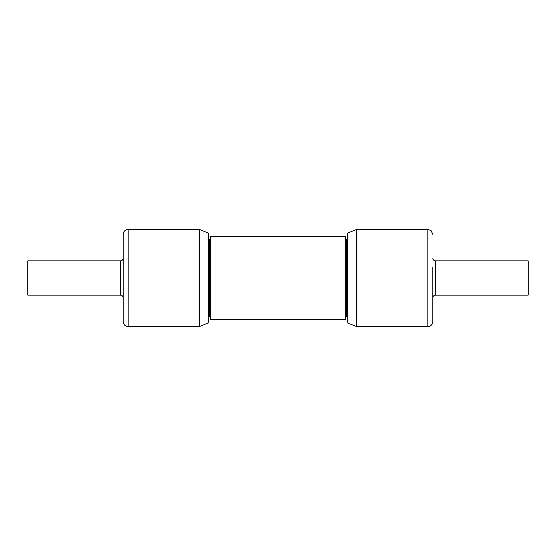 <?xml version="1.0" encoding="UTF-8"?>
<svg xmlns="http://www.w3.org/2000/svg" width="556" height="556" viewBox="0 0 556 556"><rect width="100%" height="100%" fill="white"/><g stroke="black" fill="none" stroke-linecap="round" stroke-linejoin="round"><path stroke-width="0.83" d="M210.404 238.149A1.098 1.098 0 0 1 209.313 239.24L208.743 239.24M210.404 317.851A1.098 1.098 0 0 0 209.313 316.76L208.743 316.76M345.596 317.851A1.098 1.098 0 0 1 346.687 316.76L347.257 316.76M345.596 238.149A1.098 1.098 0 0 0 346.687 239.24L346.687 316.76M345.596 319.498L345.596 236.502L210.404 236.502L210.404 319.498L345.596 319.498M347.257 239.24L346.687 239.24M199.583 326.49L208.743 322.793L208.743 233.207L199.583 229.51L199.583 326.49L199.173 326.574L199.173 229.426L128.123 229.426C125.128 229.718 123.481 231.365 123.189 234.361L123.189 267.366M120.444 260.896L27.8 260.896L27.8 295.104L120.444 295.104L120.444 260.896C122.111 260.736 123.022 259.819 123.189 258.158M199.173 326.574L128.123 326.574C125.128 326.282 123.481 324.635 123.189 321.639L123.189 234.361M356.417 229.51L347.257 233.207L347.257 322.793L356.417 326.49L356.417 229.51L356.827 229.426L356.827 326.574L427.877 326.574C430.872 326.282 432.519 324.635 432.811 321.639L432.811 288.633M435.557 295.104L528.2 295.104L528.2 260.896L435.557 260.896L435.557 295.104C433.888 295.264 432.978 296.181 432.811 297.842M432.811 267.366L432.811 321.639M209.313 316.76L209.313 239.24M128.123 326.574L128.123 229.426M356.827 229.426L427.877 229.426L427.877 326.574M199.583 229.51L199.173 229.426M120.444 295.104C122.111 295.264 123.022 296.181 123.189 297.842M356.417 326.49L356.827 326.574M435.557 260.896C433.888 260.736 432.978 259.819 432.811 258.158M427.877 229.426L431.115 230.636L432.811 234.361"/></g></svg>
